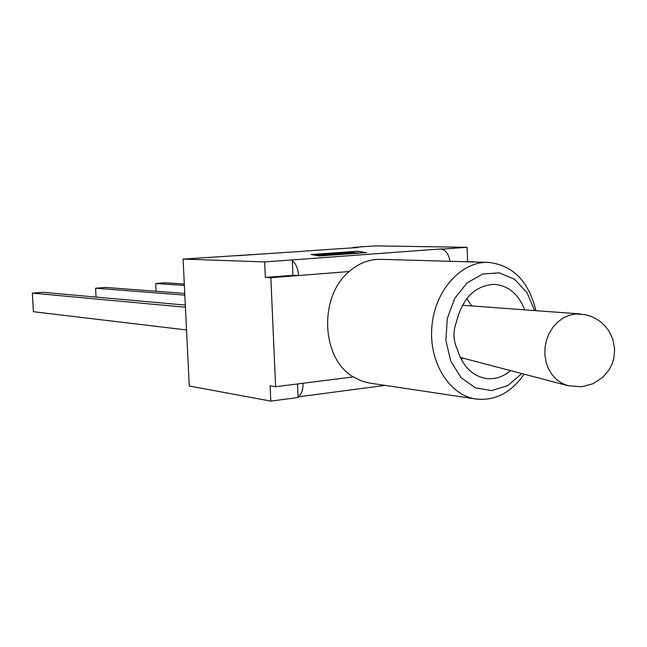 <?xml version="1.0" encoding="UTF-8"?>
<svg xmlns="http://www.w3.org/2000/svg" width="647" height="647" viewBox="0 0 647 647"><rect width="100%" height="100%" fill="white"/><g stroke="black" fill="none" stroke-linecap="round" stroke-linejoin="round"><path stroke-width="0.97" d="M186.538 329.962L33.418 311.717L32.35 293.115L42.791 292.298L185.325 305.085M185.43 307.228L32.35 293.115M184.759 293.431L105.493 287.422L95.562 288.198L96.047 297.078M184.84 295.145L95.562 288.198M184.298 284.009L165.187 282.779L155.733 283.515L156.121 291.263M184.371 285.408L155.733 283.515M297.547 383.954L298.121 397.501L270.81 401.116L189.264 386L183.085 259.075L268.481 253.575M352.963 247.866L352.947 247.429L375.478 245.884L467.118 247.308L467.579 261.501L473.693 261.97M521.797 373.57L507.903 385.531L491.76 390.578L475.432 387.909L461.093 377.686L450.757 361.147L445.904 340.5L447.271 318.583L454.679 298.461L467.037 282.925L482.589 274.029L499.185 272.832L514.624 279.326L526.941 292.501L534.648 310.584M524.709 309.848C518.554 294.223 508.542 285.731 494.664 284.365C475.278 285.254 462.484 297.943 456.281 322.432C452.94 331.644 453.232 340.435 457.154 348.806C462.427 366.097 472.14 376.004 486.309 378.535C495.028 379.514 503.131 376.886 510.612 370.634M270.842 277.733L265.359 277.45L264.68 261.914L292.282 259.924L292.937 275.274L298.518 275.541L270.842 277.733L275.606 386.728L353.302 376.902L361.309 380.905L368.539 382.903L476.079 399.029C495.165 400.994 511.179 392.713 524.127 374.176M535.918 310.673C528.68 281.138 512.78 265.044 488.21 262.383L380.76 259.326C369.332 259.115 358.81 263.183 349.178 271.53C318.55 296.552 321.195 358.737 353.302 376.902M488.21 262.383C461.262 261.259 434.93 290.366 431.913 326.25C428.557 362.102 449.358 395.39 476.079 399.029M470.927 261.889L473.685 261.671M304.26 251.214L268.853 253.551M237.481 255.808L238.258 255.654M292.323 260.781C295.938 263.564 298 268.481 298.518 275.541L349.178 271.53M352.947 247.429L358.034 247.518L333.577 249.103M303.047 383.259C303.128 390.181 301.478 394.646 298.081 396.66M311.814 254.506L354.257 252.281L314.895 255.064L316.44 255.347L357.767 252.815L318.041 255.638L319.626 255.929L365.951 252.629L357.104 251.319L311.822 254.651M352.097 252.079L312.881 254.845L311.11 254.522L357.5 251.254L366.671 252.613L319.173 255.994L317.321 255.654L357.047 252.831L315.995 255.411L314.183 255.08L352.097 252.079M275.606 386.728L270.131 385.798L270.81 401.116M265.359 277.45L292.937 275.274M464.829 261.72L467.579 261.501M449.916 261.291C449.05 255.743 446.94 251.909 443.607 249.807L443.575 249.006L467.118 247.308M292.282 259.924L440.639 248.958L443.607 249.807M440.639 248.958L443.575 249.006M183.085 259.075L264.68 261.914M575.959 313.949L569.546 315.202L563.416 317.895L557.819 321.939L553.007 327.164L549.166 333.351L546.464 340.241L545.025 347.552L544.903 354.977L546.1 362.199L548.567 368.919L552.19 374.856L556.824 379.765L562.267 383.453L568.292 385.766L581.499 386.769L592.822 383.792L602.681 377.419L608.948 370.044L612.005 364.18L613.906 357.985L614.65 348.943L612.822 339.101L608.625 330.496L605.163 326.056L601.031 322.157L596.332 318.922L591.188 316.44L585.753 314.765L575.959 313.949M305.069 251.06L333.973 249.079M461.36 359.603L463.017 358.147M471.752 305.95L466.778 298.607M460.276 357.419L568.292 385.766M462.379 305.255L580.173 313.932M304.874 251.068L333.771 249.087M238.072 255.654L268.667 253.559M385.03 385.394L298.097 396.878"/></g></svg>
